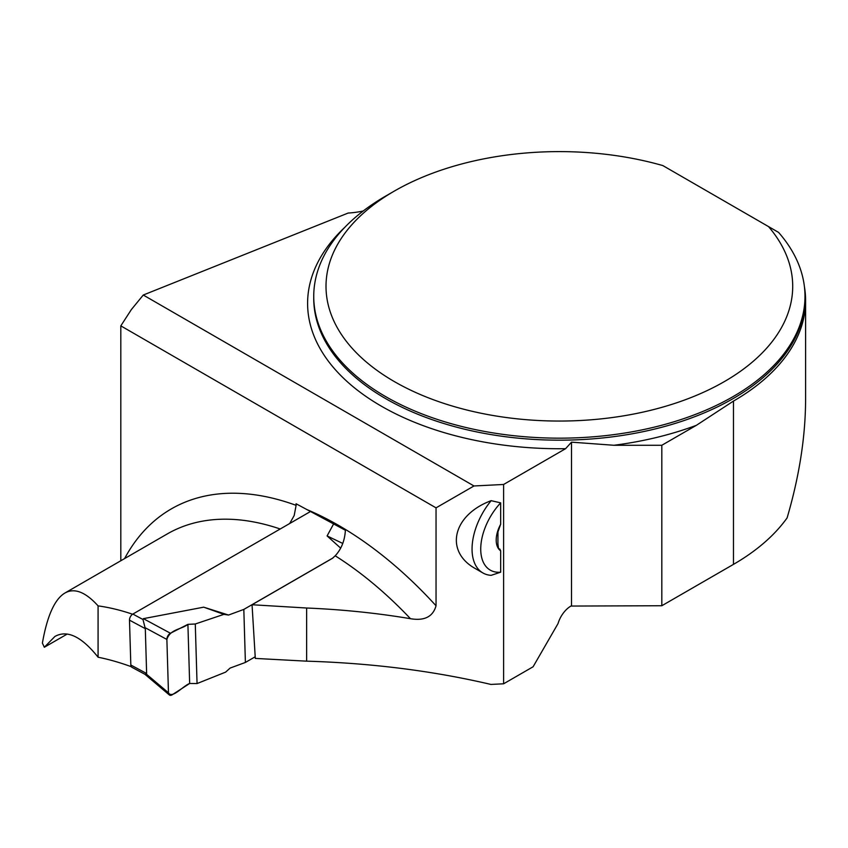 <?xml version="1.0" encoding="UTF-8"?>
<svg xmlns="http://www.w3.org/2000/svg" width="848" height="848" viewBox="0 0 848 848"><rect width="100%" height="100%" fill="white"/><g stroke="black" fill="none" stroke-linecap="round" stroke-linejoin="round"><path stroke-width="1.27" d="M124.603 558.567A334.971 193.397 60 0 1 296.122 505.344L296.069 503.754L307.008 509.627A334.971 193.397 60 0 1 436.042 605.769L436.042 507.857L473.979 485.968L503.606 484.473L503.606 683.795L490.907 684.431C433.052 670.874 371.636 663.125 306.637 661.164L306.637 608.016C342.359 609.511 376.978 613.072 410.474 618.701A315.318 182.055 -120 0 0 335.193 555.79L332.596 558.228L252.047 604.741L306.637 608.016M436.042 605.769C432.968 616.74 424.445 621.054 410.474 618.701M500.67 550.829L500.67 572.188L491.162 575.336A52.194 30.136 -60 0 1 482.862 572.93L475.898 568.902C444.161 551.783 452.376 515.065 491.162 500.67L500.67 502.864L500.67 524.223A24.179 13.96 120 0 0 498.55 528.76A24.179 13.96 120 0 0 498.55 548.73A24.179 13.96 120 0 0 500.67 550.829L499.832 549.048L498.582 548.762M498.55 548.73L499.832 549.048L498.55 548.73L497.914 543.769L497.956 531.919L500.67 524.223M503.606 683.795L533.095 666.772L558.058 623.524A19.652 11.342 120 0 1 570.937 606.055L661.822 605.737L733.478 564.365A246.238 142.167 0 0 0 787.114 517.884C799.346 476.173 805.515 436.582 805.6 399.111L805.6 300.552A246.238 142.167 0 0 0 804.381 286.444M661.822 605.737L661.822 445.274L696.378 425.314L733.478 401.072A246.238 142.167 0 0 0 805.6 300.552M280.2 528.993A315.318 182.055 -120 0 0 167.236 533.954L64.914 593.028C74.454 587.685 85.51 591.968 98.082 605.875L98.082 657.211C81.609 636.551 67.225 629.64 54.919 636.456L44.329 647.257L67.225 634.05M98.082 657.211A362.605 209.35 60 0 1 131.302 666.708M252.047 604.741L255.312 658.419L306.637 661.164M571.499 605.737L571.499 442.158L613.931 445.274L661.822 445.274M503.606 484.473L565.595 448.687L571.499 442.158M64.914 593.028C54.675 599.165 47.17 615.849 42.4 643.102L44.329 647.257M98.082 605.875A315.318 182.055 60 0 1 132.585 614.228M296.122 505.344L294.192 515.499L289.698 523.513M363.188 211.014A61.406 35.457 180 0 1 348.157 213.049L143.27 295.03L131.355 309.573L120.819 325.865L120.819 560.751M768.5 226.575L778.591 232.405A245.623 141.807 180 0 1 804.985 296.355A245.623 141.807 180 0 1 559.362 438.162A245.623 141.807 180 0 1 313.739 296.355A245.623 141.807 180 0 1 385.681 196.079L394.362 191.065A233.338 134.715 0 0 0 377.445 370.703A233.338 134.715 0 0 0 684.919 399.885A233.338 134.715 0 0 0 768.5 226.575L662.85 165.583A233.338 134.715 0 0 0 394.362 191.065M335.193 555.79C341.352 549.186 344.754 540.674 345.39 530.265L307.008 509.627M436.042 507.857L120.819 325.865M143.27 295.03L473.979 485.968M500.67 572.188A46.057 26.585 -60 0 1 480.731 549.038A46.057 26.585 -60 0 1 500.67 502.864M482.862 572.93A52.194 30.136 -60 0 1 491.162 500.67M310.495 511.503L132.85 614.069A4.908 2.936 118.2 0 0 129.49 620.153L130.825 665.023A4.908 2.936 118.2 0 0 131.981 667.344L144.976 674.319M255.216 656.776L245.39 662.447L230.126 668.065L225.621 672.125L197.054 683.562L195.284 623.99L223.904 614.355L228.547 615.044L203.7 607.168L143.397 618.658L142.983 619.517L145.305 628.644L146.63 673.503L144.923 674.298M245.39 662.447L243.821 609.415L228.547 615.044M243.821 609.415L332.596 558.164L334.854 556.108M333.593 523.958L327.095 535.925L340.684 548.158M327.095 535.925L342.772 543.451M146.195 673.969L168.466 692.795A4.908 2.936 -61.8 0 0 169.303 694.915A4.908 2.936 -61.8 0 0 172.261 694.745L189.655 683.488L197.054 683.562M203.7 607.168L223.904 614.355M189.655 683.488L187.906 624.361L170.427 633.244L143.397 618.658M187.906 624.361C181.281 629.598 170.119 629.046 166.876 639.434L168.466 692.795C172.197 699.155 182.956 685.947 189.655 683.488L187.906 624.361L195.284 623.99M168.466 692.795L166.876 639.434L144.817 627.531M170.427 633.244A4.908 2.936 118.2 0 0 166.876 639.434M733.478 564.365L733.478 401.072M313.739 296.355L313.739 298.358A245.623 141.807 0 0 0 559.362 440.176A245.623 141.807 0 0 0 804.985 298.358L804.985 296.355M696.378 425.314A251.761 145.358 180 0 1 613.931 445.274M565.595 448.687A251.761 145.358 180 0 1 341.193 375.918A251.761 145.358 180 0 1 344.786 227.349M132.85 614.069L142.983 619.517M130.825 665.023L146.63 673.503M129.49 620.153L145.305 628.644M169.303 694.915L144.796 674.192"/></g></svg>
